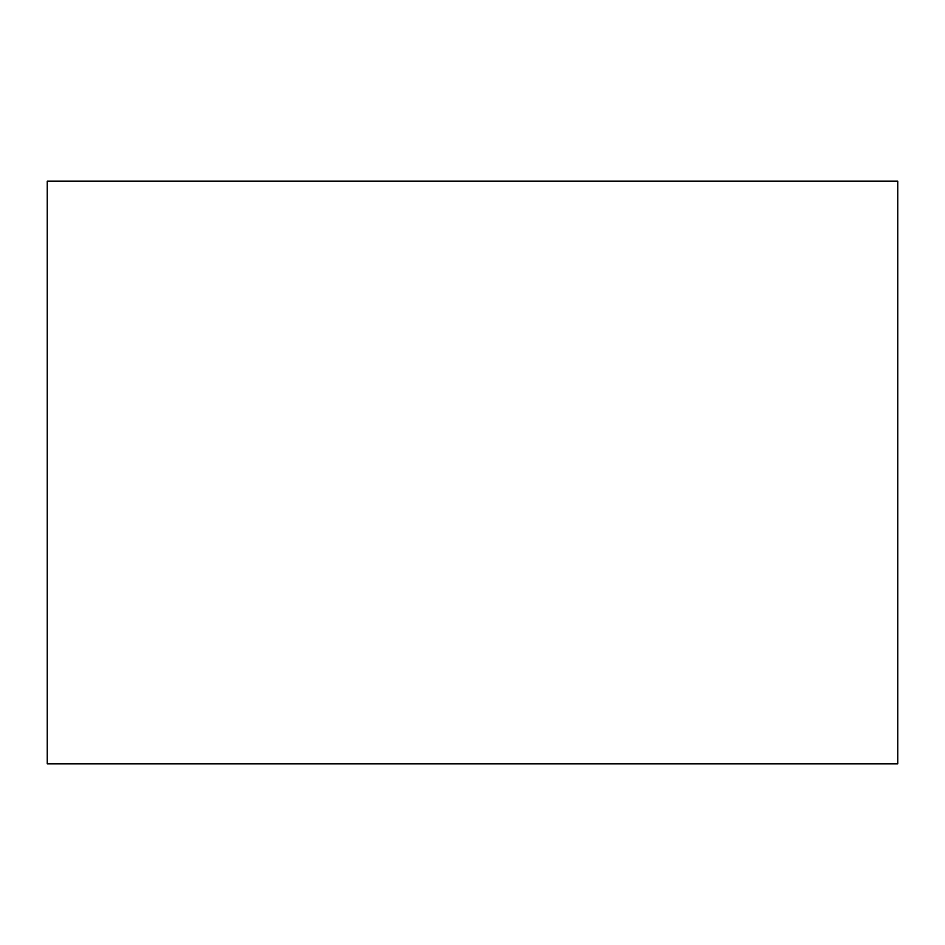<?xml version="1.0" encoding="UTF-8"?>
<svg xmlns="http://www.w3.org/2000/svg" width="945" height="945" viewBox="0 0 945 945"><rect width="100%" height="100%" fill="white"/><g stroke="black" fill="none" stroke-linecap="round" stroke-linejoin="round"><path stroke-width="1.42" d="M47.25 181.156L47.25 763.843L897.75 763.843L897.75 181.156L47.25 181.156"/></g></svg>
